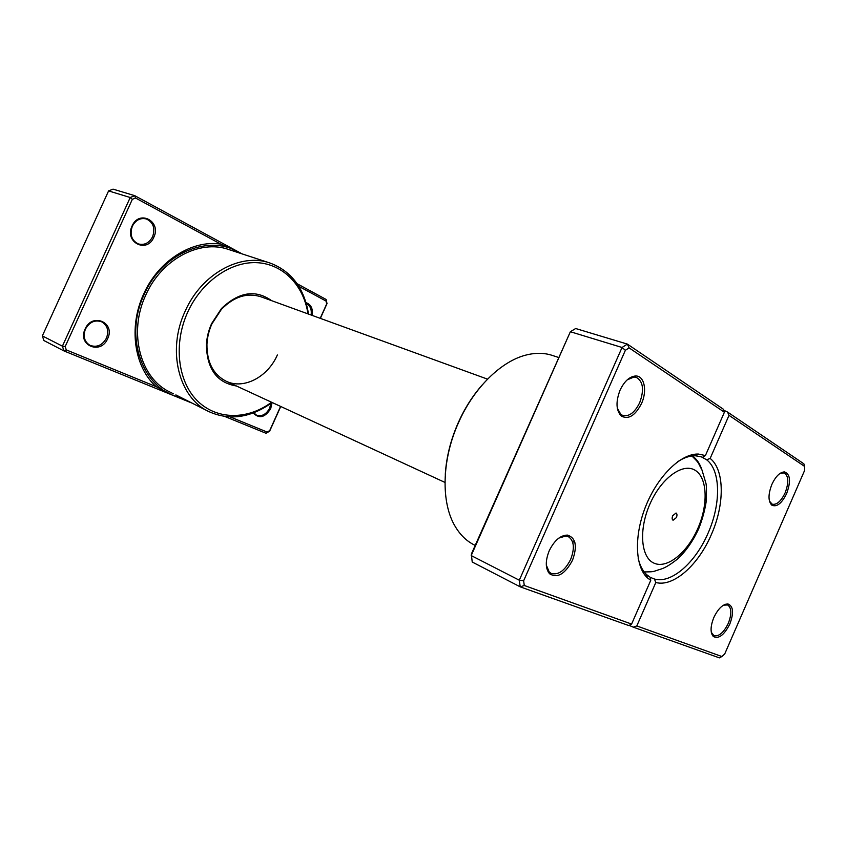 <?xml version="1.0" encoding="UTF-8"?>
<svg xmlns="http://www.w3.org/2000/svg" width="847" height="847" viewBox="0 0 847 847"><rect width="100%" height="100%" fill="white"/><g stroke="black" fill="none" stroke-linecap="round" stroke-linejoin="round"><path stroke-width="1.27" d="M175.848 394.903L208.69 411.526C178.918 397.857 166.615 350.425 185.186 311.145C201.554 273.697 240.908 252.533 269.907 262.994C290.14 270.574 302.76 286.191 307.757 309.864L308.456 314.057M66.267 349.896L63.938 350.912L62.403 346.169L130.216 197.51L134.747 195.668L135.541 198.007L132.344 199.32L65.187 346.539L66.267 349.896L156.176 386.666L172.597 395.2L184.244 399.244M156.176 386.666C134.271 367.249 128.215 327.069 143.683 294.025C158.431 260.632 192.269 239.595 220.792 244.127L135.541 198.007M153.794 237.276C147.039 253.793 124.107 242.316 132.079 226.001C139.183 209.251 161.777 221.395 153.794 237.276M132.333 226.223C129.559 234.534 131.55 240.432 138.305 243.915C144.414 245.439 149.178 243.047 152.598 236.737C155.403 228.319 153.328 222.39 146.362 218.96C140.38 217.594 135.7 220.019 132.333 226.223M107.643 338.662C100.878 355.232 77.109 345.438 85.134 329.007C92.259 312.194 115.7 322.665 107.643 338.662M85.431 329.112C82.826 336.365 84.351 341.775 90.015 345.354C96.865 347.725 102.349 345.322 106.447 338.133C109.094 330.775 107.484 325.322 101.619 321.786C94.885 319.584 89.486 322.019 85.431 329.112M272.078 402.473L270.712 408.646C264.963 417.603 259.14 419.043 253.242 412.965M253.719 412.775L256.44 415.104C261.776 416.809 266.17 414.501 269.653 408.169L270.892 403.299M236.461 385.999C217.023 382.78 206.996 369.133 206.393 345.078C206.742 337.731 208.468 330.574 211.591 323.628L221.459 308.53C238.833 291.887 255.561 289.272 271.633 300.674M487.544 379.149L260.897 296.768C247.07 292.437 233.91 296.641 221.395 309.367L211.93 323.85C208.934 330.521 207.271 337.381 206.943 344.443C206.848 362.294 213.243 374.543 226.096 381.214C243.756 389.821 267.885 376.968 277.361 354.957M307.99 313.888L307.472 310.913C302.199 283.512 281.649 263.269 255.699 262.623C229.823 261.945 201.258 282.167 187.663 312.247C173.476 343.395 177.669 380.335 196.43 399.848C215.17 419.477 245.249 420.303 269.113 403.987L271.58 402.24M241.639 253.74L237.668 251.485L242.094 253.888M297.075 283.703L326.159 299.478L326.053 301.066L298.769 286.307M132.344 199.32L130.216 197.51L108.585 190.914L113.043 189.135L134.747 195.668L237.668 251.485L220.792 244.127M191.549 402.918L63.938 350.912L43.885 340.536L42.35 335.888L108.585 190.914M230.204 416.936L267.133 432.044L265.979 433.262L224.868 416.502M267.133 432.044L269.717 430.604L280.59 406.412M320.208 318.324L326.656 303.999L326.053 301.066M306 302.644C311.008 304.422 313.083 308.679 312.204 315.423M65.187 346.539L62.403 346.169L42.35 335.888M280.749 406.486L269.621 431.218L265.979 433.262M326.159 299.478L327.006 303.618L320.367 318.387M272.035 402.452L268.584 404.94C248.351 418.206 228.394 420.408 208.69 411.526M311.103 315.02C311.844 309.399 310.235 305.587 306.265 303.575M269.621 431.218L269.717 430.604M672.719 515.696C671.851 517.993 671.978 519.518 673.069 520.249L676.404 517.57C677.261 515.262 677.145 513.748 676.054 513.007L672.719 515.696M641.539 403.49C635.25 415.633 628.516 419.826 621.338 416.057C616.044 410.509 615.621 401.88 620.057 390.171C624.313 381.33 629.437 376.608 635.451 375.994C644.271 375.412 647.489 390.658 641.539 403.49M617.283 408.085L620.83 414.374L622.852 415.517C629.215 416.777 634.827 412.489 639.697 402.674C644.323 389.842 643.191 381.404 636.298 377.349L633.99 377.021L627.225 379.848M786.662 493.526C781.675 503.552 776.699 507.406 771.744 505.108C768.07 501.117 768.113 494.203 771.892 484.357C775.672 476.385 779.843 472.234 784.386 471.906C790.315 474.002 791.077 481.212 786.662 493.526M769.447 501.149L772.231 504.219C776.763 505.034 781.061 501.244 785.137 492.838C788.97 482.525 788.652 475.876 784.163 472.891L780.002 473.431M729.828 624.027C724.174 635.112 718.679 639.263 713.312 636.489C710.178 632.698 710.347 626.378 713.82 617.537C718.15 608.591 722.872 604.07 727.965 603.975C733.354 606.124 733.978 612.815 729.828 624.027M711.289 632.254L713.862 635.631C718.859 636.785 723.666 632.688 728.293 623.339C731.872 613.99 731.67 607.871 727.689 604.959L723.497 605.16M572.508 560.248C565.065 574.086 557.411 578.575 549.544 573.747C545.33 568.538 545.224 560.894 549.205 550.804C554.33 540.45 560.439 535.219 567.511 535.103C575.844 537.834 577.516 546.22 572.508 560.248M546.304 565.097L549.216 571.99L551.132 573.387C558.342 575.388 564.854 570.73 570.656 559.422C574.901 548.189 574.107 540.577 568.252 536.575L565.976 535.971L558.882 538.078M445.289 474.341C446.38 457.073 450.71 439.858 458.248 422.695C464.632 408.455 472.573 395.93 482.059 385.11M558.469 357.434L552.191 355.38C544.197 352.765 535.505 352.659 526.125 355.031C501.138 361.193 473.738 387.968 458.502 422.674C441.583 460.059 440.8 503.023 455.368 526.728C460.355 535.029 466.602 541.074 474.108 544.854L475.188 545.394M650.009 577.241L654.392 579.009C671.226 584.059 695.493 562.652 708.018 533.271C721.051 504.156 720.882 470.53 706.62 459.783L710.157 458.428C724.736 469.831 724.757 504.621 711.279 534.732C698.32 565.108 673.323 587.394 655.822 582.492L636.796 625.944L721.888 656.531L724.704 654L804.65 470.35L804.65 466.432L729.013 415.348L710.157 458.428M638.109 557.951C639.729 565.267 642.566 570.814 646.61 574.615L649.998 577.156L650.74 580.364L647.447 577.876C634.816 566.474 633.916 534.743 646.25 504.96C658.479 475.135 681.475 453.261 698.468 454.066L705.413 455.559L724.397 412.235L629.13 347.895L625.372 350.298L523.637 580.798L524.272 585.489L631.597 624.07L650.74 580.364M723.74 410.234L727.531 412.034L803.867 463.817L804.65 466.432M631.597 624.07L628.792 625.562L520.217 586.844L519.296 580.206L622.047 347.482L570.37 331.728L575.664 328.52L627.362 344.094L723.529 409.323L724.397 412.235M706.62 459.783L701.475 456.904L695.578 455.792C690.03 455.633 684.111 457.581 677.801 461.626M524.272 585.489L520.217 586.844L472.224 562.027L471.345 554.076L570.37 331.728L471.197 555.568L519.296 580.206L523.637 580.798M721.888 656.531L719.378 657.865L633.302 627.172L636.796 625.944M629.088 625.361L633.302 627.172M625.372 350.298L622.047 347.482L627.362 344.094L629.13 347.895M655.822 582.492L654.392 579.009M705.413 455.559L702.502 457.316M729.013 415.348L727.531 412.034M173.487 393.844L169.887 392.034C140.443 378.461 127.939 332.659 145.779 295.063C161.481 259.203 199.924 239.172 228.637 249.484L269.907 262.994M180.718 397.465C143.694 390.721 123.207 338.175 144.234 294.354C162.486 252.194 210.67 233.296 240.114 253.242M697.833 528.464C708.452 504.431 707.436 477.327 694.932 470.159C682.597 462.621 661.126 478.28 649.903 504.103C638.49 529.82 640.872 557.75 654.149 563.213C667.277 569.068 687.393 552.583 697.833 528.464M692.327 455.93C696.679 458.926 699.887 463.605 701.962 469.969M206.943 344.443L206.393 345.078M307.472 310.913L307.757 309.864M269.113 403.987L268.584 404.94M221.395 309.367L221.459 308.53M691.925 455.972C699.876 463.997 697.261 461.382 701.983 470.011L705.964 483.372C706.567 486.051 706.642 492.16 706.165 501.71C704.768 510.773 702.258 519.825 698.648 528.888C692.973 541.064 686.081 550.974 677.992 558.628C671.11 564.166 665.509 567.638 661.168 569.036C651.745 571.831 655.44 571.82 644.154 571.916M574.891 542.514L572.392 541.36L574.891 542.514M444.971 482.43L226.096 381.214M620.83 414.374L621.338 416.057M771.194 503.637L771.744 505.108M712.878 634.954L713.312 636.489M549.216 571.99L549.544 573.747M771.278 503.859L770.389 503.52M712.941 635.186L712.073 634.774M620.967 414.85L619.771 414.416M549.311 572.487L548.157 571.916M646.917 575.822L644.683 574.795M696.647 455.146L694.328 454.31M566.41 535.728L565.245 535.188M634.392 376.735L633.175 376.343M726.758 604.536L725.89 604.133M783.2 472.552L782.3 472.234M646.61 574.615L647.447 577.876M695.578 455.792L698.468 454.066M565.976 535.971L567.511 535.103M726.535 604.631L727.965 603.975M782.988 472.668L784.386 471.906M633.99 377.021L635.451 375.994"/></g></svg>
